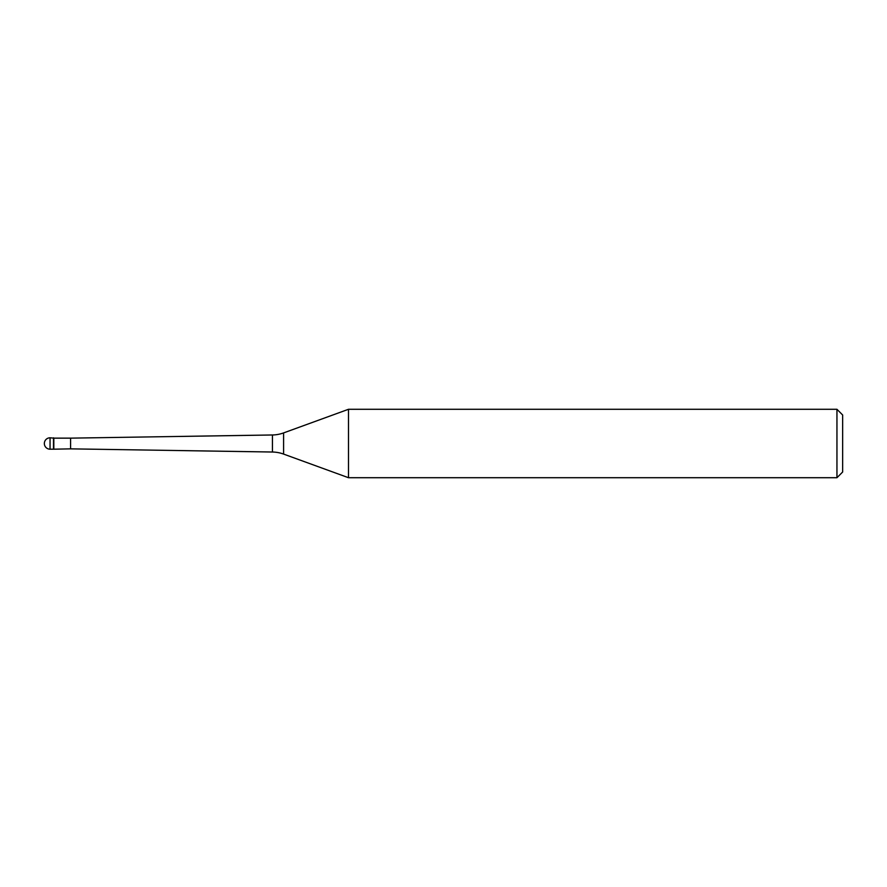 <?xml version="1.0" encoding="UTF-8"?>
<svg xmlns="http://www.w3.org/2000/svg" width="887" height="887" viewBox="0 0 887 887"><rect width="100%" height="100%" fill="white"/><g stroke="black" fill="none" stroke-linecap="round" stroke-linejoin="round"><path stroke-width="1.33" d="M53.819 438.145L50.049 437.801L50.049 449.199L53.475 449.199L53.475 437.801L53.475 449.199L70.583 448.855L70.583 438.145L53.819 438.145L53.819 448.855M50.049 449.199A5.699 5.699 0 0 1 44.35 443.5A5.699 5.699 0 0 1 50.049 437.801M70.583 448.855L272.431 452.026L272.431 434.974L70.583 438.145M272.431 452.026A34.216 34.216 0 0 1 283.596 454.089L348.502 477.716L836.951 477.716L836.951 409.284L348.502 409.284L348.502 477.716M272.431 434.974A34.216 34.216 0 0 0 283.596 432.911L283.596 454.089M348.502 409.284L283.596 432.911M836.951 477.716L842.65 472.006L842.65 414.994L836.951 409.284"/></g></svg>
